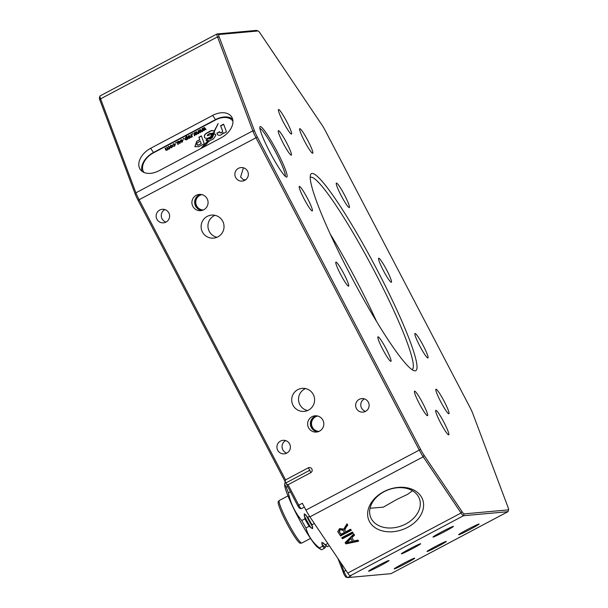 <?xml version="1.0" encoding="UTF-8"?>
<svg xmlns="http://www.w3.org/2000/svg" width="608" height="608" viewBox="0 0 608 608"><rect width="100%" height="100%" fill="white"/><g stroke="black" fill="none" stroke-linecap="round" stroke-linejoin="round"><path stroke-width="0.91" d="M347.487 577.57L345.732 577.022L344.158 574.651L337.942 558.509M340.609 562.468L343.991 571.474A4.081 0.479 62.1 0 0 345.177 574.036A4.081 0.479 62.1 0 0 347.54 577.592A4.081 0.479 62.1 0 0 347.578 577.6L391.012 573.663A10.876 1.269 62.1 0 0 391.073 573.64A10.876 1.269 62.1 0 0 391.119 573.602M269.884 152.152A28.546 3.329 -117.9 0 1 259.859 126.966A28.546 3.329 -117.9 0 1 277.073 151.498A28.546 3.329 -117.9 0 1 286.414 177.057A28.546 3.329 -117.9 0 1 269.884 152.152M285.22 176.236A27.185 3.169 62.1 0 0 275.705 152.152A27.185 3.169 62.1 0 0 259.867 128.402M427.128 551.517A10.876 0.524 152.4 0 0 437.479 546.63A10.876 0.524 152.4 0 0 446.31 541.416A10.876 0.524 152.4 0 0 446.219 541.401A10.876 0.524 152.4 0 0 435.868 546.288A10.876 0.524 152.4 0 0 427.036 551.494A10.876 0.524 152.4 0 0 427.128 551.517M401.47 553.842A10.876 0.524 152.4 0 0 411.821 548.956A10.876 0.524 152.4 0 0 420.652 543.75A10.876 0.524 152.4 0 0 420.554 543.727A10.876 0.524 152.4 0 0 410.202 548.614A10.876 0.524 152.4 0 0 401.379 553.827A10.876 0.524 152.4 0 0 401.47 553.842M407.611 527.356A28.819 21.204 -20.6 0 1 370.325 522.956A28.819 21.204 -20.6 0 1 383.625 491.75A28.819 21.204 -20.6 0 1 420.903 496.151A28.819 21.204 -20.6 0 1 407.611 527.356M384.104 491.705A26.098 19.205 159.4 0 0 370.538 517.013A26.098 19.205 159.4 0 0 405.832 523.952A26.098 19.205 159.4 0 0 419.398 498.651A26.098 19.205 159.4 0 0 384.104 491.705M349.615 273.471A111.469 13.004 -117.9 0 1 310.452 175.112A111.469 13.004 -117.9 0 1 377.667 270.925A111.469 13.004 -117.9 0 1 414.139 370.72A111.469 13.004 -117.9 0 1 349.615 273.471M412.042 369.611A108.748 12.684 62.1 0 0 412.186 369.542A108.748 12.684 62.1 0 0 374.938 272.224A108.748 12.684 62.1 0 0 310.323 177.376A108.748 12.684 62.1 0 0 310.186 177.46M376.519 321.381A108.748 12.684 62.1 0 0 357.048 281.709A108.748 12.684 62.1 0 0 330.167 233.936M412.482 490.732L407.687 494.296L396.652 499.533L383.321 507.163L370.036 508.25M368.668 571.231A11.552 0.562 152.4 0 0 379.666 566.04A11.552 0.562 152.4 0 0 389.044 560.508A11.552 0.562 152.4 0 0 388.945 560.485A11.552 0.562 152.4 0 0 377.948 565.676A11.552 0.562 152.4 0 0 368.57 571.208A11.552 0.562 152.4 0 0 368.668 571.231M433.078 537.084A11.552 0.562 152.4 0 0 444.076 531.894A11.552 0.562 152.4 0 0 453.462 526.361A11.552 0.562 152.4 0 0 453.363 526.338A11.552 0.562 152.4 0 0 442.366 531.529A11.552 0.562 152.4 0 0 432.98 537.069A11.552 0.562 152.4 0 0 433.078 537.084M458.744 534.759A11.552 0.562 152.4 0 0 469.741 529.568A11.552 0.562 152.4 0 0 479.119 524.035A11.552 0.562 152.4 0 0 479.02 524.012A11.552 0.562 152.4 0 0 468.023 529.203A11.552 0.562 152.4 0 0 458.637 534.736A11.552 0.562 152.4 0 0 458.744 534.759M394.326 568.906A11.552 0.562 152.4 0 0 405.323 563.715A11.552 0.562 152.4 0 0 414.709 558.174A11.552 0.562 152.4 0 0 414.603 558.152A11.552 0.562 152.4 0 0 403.606 563.35A11.552 0.562 152.4 0 0 394.227 568.883A11.552 0.562 152.4 0 0 394.326 568.906M289.621 443.924A6.794 6.741 -95.2 0 0 283.039 440.321A6.794 6.741 -95.2 0 0 277.689 450.247A6.794 6.741 -95.2 0 0 284.27 453.857A6.794 6.741 -95.2 0 0 289.621 443.924M285.654 440.602A6.794 6.741 -95.2 0 0 286.786 453.112M168.842 212.906A6.794 6.741 -95.2 0 0 162.268 209.296A6.794 6.741 -95.2 0 0 156.917 219.23A6.794 6.741 -95.2 0 0 163.491 222.832A6.794 6.741 -95.2 0 0 168.842 212.906M164.882 209.578A6.794 6.741 -95.2 0 0 166.014 222.087M247.57 171.175A6.794 6.741 -95.2 0 0 240.996 167.565A6.794 6.741 -95.2 0 0 235.646 177.498A6.794 6.741 -95.2 0 0 242.22 181.1A6.794 6.741 -95.2 0 0 247.57 171.175M245.723 179.725L243.443 179.793L240.593 177.05L243.428 167.793M368.349 402.192A6.794 6.741 -95.2 0 0 361.768 398.59A6.794 6.741 -95.2 0 0 356.417 408.515A6.794 6.741 -95.2 0 0 362.999 412.125A6.794 6.741 -95.2 0 0 368.349 402.192M364.382 398.871A6.794 6.741 -95.2 0 0 365.514 411.38M343.968 273.98A13.596 1.588 -117.9 0 1 348.627 286.148A13.596 1.588 -117.9 0 1 340.548 274.292A13.596 1.588 -117.9 0 1 335.89 262.124A13.596 1.588 -117.9 0 1 343.968 273.98M386.734 270.104A13.596 1.588 62.1 0 0 378.655 258.248A13.596 1.588 62.1 0 0 383.314 270.416A13.596 1.588 62.1 0 0 391.392 282.272A13.596 1.588 62.1 0 0 386.734 270.104M322.886 420.143A8.155 8.094 -95.2 0 0 314.997 415.811A8.155 8.094 -95.2 0 0 308.575 427.728A8.155 8.094 -95.2 0 0 316.472 432.06A8.155 8.094 -95.2 0 0 322.886 420.143M316.373 415.811A8.155 8.094 -95.2 0 0 317.824 431.817M317.558 415.994A7.752 7.684 -95.2 0 0 311.668 427.295A7.752 7.684 -95.2 0 0 318.957 431.422M317.672 416.024A7.752 7.684 -95.2 0 0 319.063 431.376M207.146 198.748A8.155 8.094 -95.2 0 0 199.249 194.416A8.155 8.094 -95.2 0 0 192.835 206.332A8.155 8.094 -95.2 0 0 200.724 210.664A8.155 8.094 -95.2 0 0 207.146 198.748M200.632 194.416A8.155 8.094 -95.2 0 0 202.084 210.421M201.81 194.598A7.752 7.684 -95.2 0 0 195.928 205.899A7.752 7.684 -95.2 0 0 203.216 210.026M201.924 194.628A7.752 7.684 -95.2 0 0 203.323 209.98M313.287 394.501A11.552 11.461 -95.2 0 0 302.108 388.368A11.552 11.461 -95.2 0 0 293.01 405.247A11.552 11.461 -95.2 0 0 304.198 411.38A11.552 11.461 -95.2 0 0 313.287 394.501M305.573 388.58A11.552 11.461 -95.2 0 0 307.564 410.537M222.71 221.228A11.552 11.461 -95.2 0 0 211.523 215.103A11.552 11.461 -95.2 0 0 202.434 231.982A11.552 11.461 -95.2 0 0 213.613 238.116A11.552 11.461 -95.2 0 0 222.71 221.228M214.996 215.316A11.552 11.461 -95.2 0 0 216.988 237.272M444.174 401.326A13.862 1.619 62.1 0 0 435.936 389.234A13.862 1.619 62.1 0 0 440.686 401.637A13.862 1.619 62.1 0 0 448.924 413.736A13.862 1.619 62.1 0 0 444.174 401.326M423.221 345.564A13.862 1.619 62.1 0 0 414.983 333.473A13.862 1.619 62.1 0 0 419.733 345.876A13.862 1.619 62.1 0 0 427.971 357.968A13.862 1.619 62.1 0 0 423.221 345.564M344.592 195.16A13.862 1.619 62.1 0 0 336.353 183.069A13.862 1.619 62.1 0 0 341.103 195.472A13.862 1.619 62.1 0 0 349.342 207.564A13.862 1.619 62.1 0 0 344.592 195.16M307.982 140.813A13.862 1.619 62.1 0 0 299.744 128.721A13.862 1.619 62.1 0 0 304.494 141.132A13.862 1.619 62.1 0 0 312.732 153.224A13.862 1.619 62.1 0 0 307.982 140.813M286.756 121.638A13.862 1.619 62.1 0 0 278.517 109.546A13.862 1.619 62.1 0 0 283.267 121.95A13.862 1.619 62.1 0 0 291.506 134.041A13.862 1.619 62.1 0 0 286.756 121.638M286.604 142.758A13.862 1.619 62.1 0 0 278.365 130.659A13.862 1.619 62.1 0 0 283.108 143.07A13.862 1.619 62.1 0 0 291.346 155.162A13.862 1.619 62.1 0 0 286.604 142.758M307.557 198.52A13.862 1.619 62.1 0 0 299.318 186.428A13.862 1.619 62.1 0 0 304.068 198.831A13.862 1.619 62.1 0 0 312.307 210.923A13.862 1.619 62.1 0 0 307.557 198.52M386.186 348.924A13.862 1.619 62.1 0 0 377.948 336.832A13.862 1.619 62.1 0 0 382.698 349.235A13.862 1.619 62.1 0 0 390.936 361.334A13.862 1.619 62.1 0 0 386.186 348.924M422.788 403.264A13.862 1.619 62.1 0 0 414.55 391.172A13.862 1.619 62.1 0 0 419.3 403.583A13.862 1.619 62.1 0 0 427.538 415.674A13.862 1.619 62.1 0 0 422.788 403.264M444.015 422.446A13.862 1.619 62.1 0 0 435.776 410.354A13.862 1.619 62.1 0 0 440.526 422.758A13.862 1.619 62.1 0 0 448.765 434.857A13.862 1.619 62.1 0 0 444.015 422.446M508.607 509.724L508.068 511.541A10.876 1.269 -117.9 0 1 507.969 511.678A10.876 1.269 -117.9 0 1 507.908 511.693L463.509 515.721A10.876 1.269 -117.9 0 1 461.062 512.992L423.206 456.798A10.876 1.269 -117.9 0 1 419.254 450.026L255.968 137.704A10.876 1.269 -117.9 0 1 252.814 130.857L217.497 36.875A10.876 1.269 -117.9 0 1 216.927 33.98A10.876 1.269 -117.9 0 1 216.988 33.964L256.295 30.4A10.876 1.269 -117.9 0 1 256.401 30.415L258.21 30.985A9.515 1.11 62.1 0 0 258.119 30.97L218.812 34.534A9.515 1.11 62.1 0 0 219.252 37.08L254.57 131.062A9.515 1.11 62.1 0 0 257.336 137.051L420.614 449.38A9.515 1.11 62.1 0 0 424.08 455.301L461.936 511.495A9.515 1.11 62.1 0 0 464.071 513.889L508.47 509.861A9.515 1.11 62.1 0 0 508.607 509.724A9.515 1.11 62.1 0 0 508.03 507.315L472.712 413.334A9.515 1.11 62.1 0 0 469.946 407.345L325.417 130.88A9.515 1.11 62.1 0 0 321.951 124.952L260.254 33.364A9.515 1.11 62.1 0 0 258.21 30.985M347.578 577.6L351.158 575.7L350.185 575.791A10.876 1.269 -117.9 0 1 347.746 573.063L309.89 516.861A10.876 1.269 -117.9 0 1 305.93 510.097L302.366 503.272L298.786 505.172A4.081 0.479 62.1 0 0 301.15 508.729A4.081 0.479 62.1 0 0 301.211 508.729L304.35 507.064M352.48 532.023L353.195 533.094L342.464 538.779L341.742 537.715L352.48 532.023M357.899 540.071L358.659 541.196L345.899 543.886L345.093 542.686L353.803 533.999L354.57 535.124L351.842 537.738L354.016 540.96L357.899 540.071M350.588 529.218L351.302 530.282L340.571 535.975L337.812 531.688L339.545 528.626L343.786 529.097L346.97 523.845L347.791 525.069L346.157 527.212L344.728 530.123L345.032 530.678L345.77 531.772L350.588 529.218M347.518 524.658L344.531 529.606L345.032 530.678M99.97 100.312L100.601 98.838L135.918 192.82A10.876 1.269 62.1 0 0 139.072 199.667L285.562 479.879L285.175 481.703L138.054 200.283A9.515 1.11 -117.9 0 1 135.288 194.294L99.97 100.312A9.515 1.11 -117.9 0 1 99.393 97.903L99.932 96.087A10.876 1.269 62.1 0 0 100.601 98.838L217.497 36.875L219.252 37.08M159.068 170.704A17.67 11.788 146 0 1 140.205 169.374A17.67 11.788 146 0 1 150.655 148.291L212.678 115.414A17.67 11.788 146 0 1 231.549 116.744A17.67 11.788 146 0 1 221.099 137.818L159.068 170.704M301.15 508.729L299.341 508.159L297.768 505.788L286.429 484.105L288.078 484.698L310.749 472.682A2.721 2.698 -95.2 0 0 311.874 469.011A2.721 2.698 -95.2 0 0 308.226 467.864L285.562 479.879M288.078 484.698L298.786 505.172L297.768 505.788M286.429 484.105L285.175 481.703M141.96 171.236A17.67 11.788 146 0 1 153.482 152.494L215.506 119.616A17.67 11.788 146 0 1 232.621 119.077M243.443 179.793A6.794 6.741 -95.2 0 0 244.743 180.356M358.332 540.71L345.709 543.37L345.899 543.886M345.709 543.37L345.184 542.594M354.282 534.698L351.652 537.221L351.842 537.738M352.556 541.295L350.626 538.194L346.537 542.116L346.735 542.632L352.556 541.295L350.824 538.718L346.735 542.632M350.626 538.194L350.824 538.718M352.891 532.631L342.266 538.262L342.464 538.779M342.266 538.262L341.856 537.654M350.998 529.826L340.374 535.458L340.571 535.975M340.374 535.458L337.729 531.422M345.967 526.695L346.157 527.212M344.531 529.606L344.835 530.161L344.531 529.606M340.1 529.158L339.568 531.992L341.088 534.25L344.531 532.426L342.973 529.887L340.1 529.158L339.378 531.476M339.568 531.992L339.256 531.286M342.973 529.887L343.163 530.404L340.298 529.674M344.531 532.426L343.163 530.404M285.973 482.889L309.829 470.242L308.226 467.864M314.359 523.503L311.98 524.765L312.649 528.679L309.084 526.3L305.953 527.957C308.127 535.785 312.611 542.442 319.398 547.922L322.536 546.258L321.86 542.351L325.424 544.73L327.811 543.468M290.419 491.728L288.382 492.807C290.533 503.211 295.002 512.453 301.766 520.532L304.904 518.867L304.243 513.73L307.8 517.332L309.578 516.39M285.213 481.764L284.605 484.318L286.3 487.282L287.698 486.537M329.308 545.688L327.53 546.63A40.098 4.682 62.1 0 0 327.53 546.63A40.098 4.682 62.1 0 1 325.424 544.73M326.914 546.159L326.093 546.174L324.642 548.165L321.503 549.822A40.098 4.682 62.1 0 1 321.48 549.807A40.098 4.682 62.1 0 1 319.398 547.922M284.605 484.485A36.427 4.248 62.1 0 0 284.605 484.546A36.427 4.248 62.1 0 0 284.605 484.622A36.427 4.248 62.1 0 0 298.384 517.78A36.427 4.248 62.1 0 0 318.014 547.58L321.48 549.807M287.979 495.892L279.353 500.468A24.062 2.804 62.1 0 0 279.254 500.544A24.062 2.804 62.1 0 0 279.08 501.228A24.062 2.804 62.1 0 0 289.104 524.848A24.062 2.804 62.1 0 0 301.773 543.028A24.062 2.804 62.1 0 0 301.887 542.99L310.521 538.414M279.254 500.544L278.297 501.615A23.568 2.751 62.1 0 0 278.13 502.284A23.568 2.751 62.1 0 0 287.941 525.411A23.568 2.751 62.1 0 0 300.352 543.218L301.773 543.028M307.8 517.332A40.098 4.682 62.1 0 0 311.98 524.765M304.904 518.867A40.098 4.682 62.1 0 0 309.084 526.3M322.536 546.258A40.098 4.682 62.1 0 0 324.642 548.165M286.3 487.282A40.098 4.682 62.1 0 0 288.382 492.807M301.766 520.532A40.098 4.682 62.1 0 0 305.953 527.957M143.822 172.307L143.868 172.368A16.31 10.883 146 0 1 143.822 172.307A16.31 10.883 146 0 1 143.04 170.78A16.31 10.883 146 0 1 153.467 152.851L215.49 119.974A16.31 10.883 146 0 1 232.91 121.197A16.31 10.883 146 0 1 232.955 121.266L232.91 121.197M219.739 131.883L217.056 133.304L217.428 134.444C219.161 136.017 221.152 135.462 223.402 132.764L223.638 133.395L226.48 131.89L223.577 124.161L220.598 125.742L222.513 130.826C222.292 132.407 221.464 133.015 220.02 132.65L219.663 131.693L216.942 133.137L217.55 134.74M223.645 124.351L220.712 125.909L222.627 130.994C222.406 132.574 221.578 133.182 220.134 132.818L220.02 132.65M203.885 146.946L209.046 141.132L207.404 141.292L200.731 148.618M198.846 137.226L199.774 139.673L196.726 141.292L194.879 146.65L198.687 146.71L204.303 143.739L201.354 135.896L198.846 137.226L199.888 139.848L196.726 141.292M214.221 131.571L214.024 131.328C212.952 130.15 211.31 130.279 209.099 131.7L207.252 132.688C205.063 133.836 204.106 135.219 204.372 136.83L204.592 137.423C205.641 138.791 207.343 138.73 209.707 137.233L210.763 136.671L212.549 133.897L207.419 135.706L207.237 135.219L209.836 133.198L211.554 133.699L214.442 132.164L213.826 130.986M214.335 131.738L214.138 131.495C213.058 130.317 211.424 130.446 209.213 131.875L207.366 132.856C205.177 134.011 204.22 135.386 204.486 136.998L204.79 137.78M211.364 133.213L211.592 133.676M212.663 134.064L207.419 135.706M215.316 134.315L213.963 133.524L212.108 137.697L209.98 138.867L208.901 138.396L205.975 139.946L206.158 140.471L209.897 140.737L213.416 138.875L215.749 135.455L215.224 134.072M208.97 138.586L206.089 140.114L206.241 140.638M215.43 134.482L214.069 133.692L212.222 137.864L210.094 139.034L209.068 138.844M209.319 138.966L211.12 138.236L218.128 123.561L214.1 131.29L214.51 132.164L213.203 132.856L209.319 138.966M214.1 131.29L214.594 132.24M170.787 145.168L172.611 145.76L171.768 147.759L169.951 147.197L170.787 145.168L172.725 145.928M170.118 147.524L170.901 145.335M175.606 142.667L176.1 142.401L175.796 143.154L175.606 142.667L176.176 142.591M180.523 142.12L182.544 140.615L181.252 140.045L180.166 141.155L181.116 139.688L182.947 140.25L182.088 142.287L180.295 141.71L182.377 140.349M186.033 136.01L186.534 135.744L187.826 139.194L187.256 139.057L186.58 139.908L184.885 139.278L185.63 137.302L186.496 137.226L186.033 136.01L186.603 135.934M185.052 139.612L185.63 137.302M190.912 134.55L191.406 134.284L192.348 136.792L191.702 136.656L190.768 137.53L191.505 136.412L190.912 134.55L191.482 134.474M195.806 131.959L196.361 131.662L198.178 133.707L197.668 133.98L196.293 132.346L196.498 134.596L195.951 134.885L194.697 133.243L194.78 135.508L194.271 135.774L194.157 132.833L194.75 132.514L196.004 134.163L195.806 131.959L196.361 131.662M203.733 127.756L204.296 127.46L206.104 129.504L205.595 129.77L204.22 128.144L204.425 130.393L203.878 130.682L202.624 129.04L202.715 131.305L202.206 131.571L202.092 128.63L202.684 128.311L203.938 129.952L203.733 127.756L204.296 127.46M199.766 129.854L200.328 129.565L202.145 131.602L201.636 131.875L200.252 130.241L200.465 132.498L199.918 132.787L198.664 131.138L198.748 133.403L198.238 133.676L198.124 130.728L198.717 130.416L199.971 132.058L199.766 129.854L200.328 129.565M192.341 133.798L192.835 133.532L192.523 134.284L192.341 133.798L192.903 133.722M189.666 136.177L188.761 136.07L188.267 136.8L190.486 136.982L189.658 138.274L188.26 138.16L190.008 137.294L187.788 137.119L188.662 135.69L190.144 135.873L189.764 136.321M188.267 136.8L190.6 137.15M188.381 138.32L189.62 138.092L190.122 137.461L189.78 137.165M187.872 137.271L188.662 135.69M183.228 138.624L183.722 138.358L183.912 138.852L183.411 139.118L183.228 138.624L183.798 138.548M176.974 141.938L177.604 142.052L178.311 141.178L179.626 141.687L180.204 143.23L179.71 143.496L179.185 142.105L178.349 141.588L177.901 142.074L178.471 144.149L177.916 144.446L176.974 141.938L177.536 141.869M179.428 141.292L179.626 141.687M179.755 143.473L178.349 141.588M173.227 146.247L174.511 146.102L174.96 144.75L173.706 144.05L172.725 145.266L173.569 143.693L175.34 144.316L174.534 146.292L173.105 146.087L174.397 145.935L174.732 144.339M168.416 146.475L168.918 146.209L169.86 148.717L167.618 149.446L166.911 150.336L165.718 149.963L165.072 148.246L165.566 147.987L166.159 149.56L166.881 149.918L167.291 148.816L166.744 147.364L167.246 147.098L167.854 148.724L168.553 149.036L168.91 147.774L168.416 146.475L168.986 146.399M165.847 150.214L165.072 148.246M166.159 149.56L166.995 150.085L167.291 148.816M167.854 148.724L168.667 149.203L169.024 147.942L168.53 146.642M204.402 127.627L206.082 129.519M202.304 131.518L202.092 128.63M202.206 128.797L202.684 128.311M202.798 128.478L203.672 129.58M204.052 130.127L203.847 127.923M200.442 129.732L202.114 131.617M198.345 133.616L198.124 130.728M198.238 130.895L198.717 130.416M198.831 130.583L199.705 131.685M200.085 132.225L199.88 130.021M196.475 131.83L198.155 133.722M194.378 135.721L194.157 132.833M194.271 133L194.75 132.514M194.864 132.681L195.746 133.79M196.118 134.33L195.92 132.126M191.9 137.036L191.702 136.656M190.897 137.522L190.821 137.066M191.284 137.104L191.505 136.412M191.619 136.58L191.398 135.85M191.512 136.017L191.026 134.718M188.776 135.858L190.258 136.04M185.744 137.469L186.496 137.226M186.61 137.393L186.147 136.177M185.584 139.376L186.512 139.513L186.831 137.932M185.486 139.164L186.626 139.68L186.892 138.008M187.036 138.312L185.797 137.636L185.379 138.996M180.28 141.33L181.116 139.688M181.23 139.855L183.061 140.418M180.888 141.687L182.066 142.097L182.529 140.82L180.888 141.687L181.952 141.93L182.529 140.82M178.311 141.178L177.604 142.052M178.425 141.345L179.74 141.854M179.299 142.272L178.463 141.755L179.299 142.272M177.954 144.423L177.088 142.112M172.832 145.434L173.569 143.693M173.683 143.86L175.446 144.484M170.643 147.273L171.638 147.394L172.018 145.821M170.552 147.075L171.752 147.562L172.079 145.897M172.224 146.186L170.909 145.532L170.438 146.908M165.186 148.413L165.642 148.177M166.273 149.728L166.995 150.085L166.273 149.728M167.405 148.983L166.744 147.364M166.858 147.531L167.314 147.288M167.968 148.892L168.667 149.203L167.968 148.892M214.51 132.392L213.203 132.856M213.317 133.03L209.433 139.133M214.214 131.457L217.839 124.412M201.423 136.086L198.96 137.393M196.84 141.459L194.94 146.726M198.649 145.069L201.316 143.655L200.351 141.208L197.684 142.629L196.749 143.876L197.304 145.175L198.649 145.069L201.202 143.488L200.351 141.208M197.136 144.902L198.535 144.902M209.152 141.299L207.404 141.292M207.518 141.459L203.923 145.213M204.037 145.38L201.301 148.314M223.402 132.764L223.676 133.372M345.967 570.426L343.991 571.474L343.368 572.941M508.47 509.861L507.908 511.693L391.012 573.663M464.071 513.889L463.509 515.721L350.185 575.791M461.936 511.495L461.062 512.992L347.746 573.063M424.08 455.301L423.206 456.798L309.89 516.861M420.614 449.38L305.93 510.097M254.57 131.062L252.814 130.857L135.918 192.82L135.288 194.294M257.336 137.051L138.054 200.283M153.482 152.494L150.655 148.291M215.506 119.616L212.678 115.414M348.3 540.428L348.498 540.945M338.162 532.175L338.36 532.692M309.829 470.242L310.749 472.682M258.119 30.97L256.295 30.4M218.812 34.534L216.988 33.964M323.418 542.997A38.874 4.537 62.1 0 0 326.352 545.87L327.507 546.615M305.794 514.801A38.874 4.537 62.1 0 0 312.748 527.151M321.769 543.871A38.874 4.537 62.1 0 0 325.265 547.033M304.144 515.675A38.874 4.537 62.1 0 0 311.091 528.033M507.969 511.678L391.073 573.64M216.927 33.98L100.031 95.95M344.744 530.161L344.546 529.644M345.732 577.022L347.54 577.592"/></g></svg>
